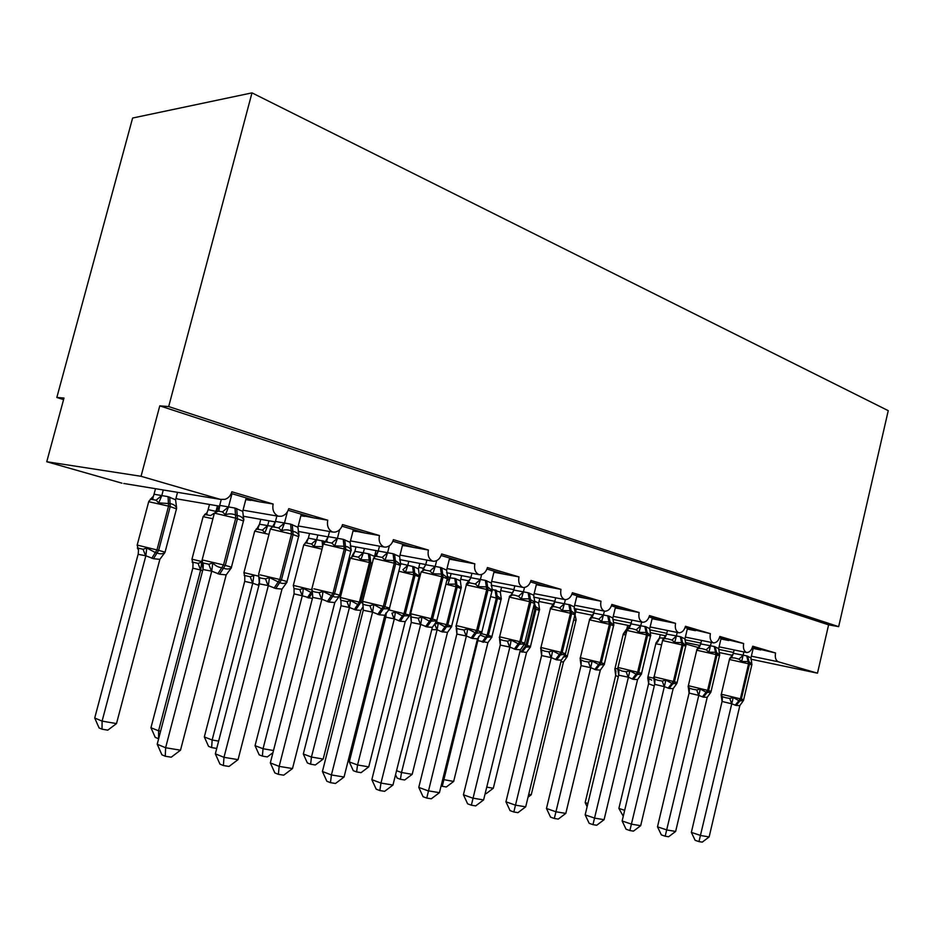 <?xml version="1.0" encoding="UTF-8"?>
<svg xmlns="http://www.w3.org/2000/svg" width="935" height="935" viewBox="0 0 935 935"><rect width="100%" height="100%" fill="white"/><g stroke="black" fill="none" stroke-linecap="round" stroke-linejoin="round"><path stroke-width="1.4" d="M752.359 647.499L775.547 652.981C774.788 657.597 775.758 660.554 778.481 661.828L817.482 673.177L828.609 624.837L838.66 626.649L888.25 410.664L251.982 92.869L132.618 118.032L56.836 397.468L63.58 399.607M243.03 510.194L278.408 516.249C273.85 513.958 272.085 509.891 273.137 504.023L259.439 501.815L231.261 493.493M273.137 504.023L231.845 491.787C230.711 495.643 228.42 498.168 224.996 499.348L220.356 499.372L123.771 483.477M259.439 501.815L245.917 499.08M250.136 500.318L245.776 499.617M298.242 525.961L332.685 532.05C328.384 529.865 326.736 525.914 327.753 520.211L313.774 517.873L288.179 510.311M327.753 520.211L288.74 508.652C287.501 512.777 285.07 515.314 281.423 516.249L278.408 516.249M313.774 517.873L300.988 515.314M304.284 516.284L300.883 515.723M350.496 540.909L384.051 546.998C379.984 544.906 378.43 541.084 379.423 535.533L365.223 533.079L341.965 526.206M379.423 535.533L342.502 524.593C341.217 528.871 338.715 531.372 334.999 532.12L332.685 532.05M365.223 533.079L353.091 530.683M355.569 531.419L353.021 530.975M400.005 555.098L432.741 561.175C428.873 559.165 427.424 555.46 428.382 550.049L413.995 547.501L392.875 541.26M428.382 550.049L393.39 539.67C392.081 544.03 389.568 546.508 385.875 547.104L384.051 546.998M413.995 547.501L402.494 545.257M404.212 545.76L402.447 545.444M447 568.573L478.942 574.616C475.284 572.688 473.916 569.088 474.84 563.828L460.312 561.187L441.133 555.519M474.84 563.828L441.636 553.976C440.303 558.37 437.825 560.801 434.191 561.28L432.741 561.175M460.312 561.187L449.373 559.083M450.413 559.387L449.349 559.188M491.658 581.395L522.852 587.402C519.369 585.544 518.083 582.049 518.983 576.907L504.339 574.195L486.948 569.053M518.983 576.907L487.427 567.557C486.106 571.939 483.664 574.335 480.111 574.721L478.942 574.616M504.339 574.195L493.937 572.22M534.154 593.608L564.635 599.557C561.316 597.781 560.1 594.38 560.977 589.366L546.25 586.584L530.496 581.932M560.977 589.366L530.951 580.46C529.642 584.831 527.258 587.168 523.81 587.496L522.852 587.402M574.639 605.249L604.431 611.139C601.275 609.421 600.13 606.125 600.983 601.228L586.187 598.388L571.928 594.181M600.983 601.228L572.372 592.743C571.086 597.079 568.772 599.382 565.418 599.639L564.635 599.557M613.255 616.352L642.392 622.196C639.388 620.536 638.301 617.322 639.131 612.53L624.299 609.655L611.42 605.845M639.131 612.53L611.852 604.442C610.578 608.743 608.323 610.999 605.085 611.221L604.431 611.139M650.129 626.964L678.646 632.75C675.771 631.148 674.743 628.004 675.561 623.329L660.694 620.408L649.089 616.983M675.561 623.329L649.509 615.604C648.259 619.858 646.062 622.079 642.941 622.254L642.392 622.196M685.367 637.121L713.288 642.824C710.542 641.281 709.572 638.231 710.366 633.649L685.063 627.607M710.366 633.649L685.46 626.275C684.233 630.471 682.118 632.644 679.102 632.796L678.646 632.75M719.085 646.833L746.434 652.478C743.816 650.982 742.893 648.002 743.664 643.525L719.447 637.775M743.664 643.525L719.833 636.466C718.641 640.604 716.584 642.742 713.674 642.883L713.288 642.824M775.547 652.981L752.733 646.214C751.553 650.292 749.566 652.396 746.761 652.513L746.434 652.478M56.836 397.468L64.001 398.053L46.75 461.738L141.045 476.289L159.78 405.848L828.609 624.837M141.045 476.289L220.356 499.372M46.75 461.738L121.959 483.185M685.706 643.958L698.398 647.581M175.967 498.285L177.837 499.045M650.082 632.598L665.884 635.847M684.852 639.762L700.899 643.081M817.482 673.177L750.875 659.187M732.444 655.318L719.108 652.513M159.78 405.848L168.686 406.573L838.66 626.649M251.982 92.869L168.686 406.573M760.704 649.965L753.178 648.434M728.797 640.533L720.943 638.956M613.313 622.371L630.12 625.819M649.603 629.804L666.795 633.322M695.5 630.693L687.283 629.056M575.633 611.876L592.697 615.335M612.741 619.391L631.16 623.119M660.694 620.408L652.092 618.713M539.016 601.474L553.473 604.372M574.125 608.51L593.877 612.472M624.299 609.655L615.288 607.902M500.739 590.604L512.322 592.895M533.663 597.126L554.829 601.322M586.187 598.388L576.743 596.577M460.721 579.256L469.101 580.892M491.202 585.205L513.888 589.646M546.25 586.584L536.339 584.714M418.822 567.37L423.637 568.293M446.591 572.711L470.924 577.398M374.9 554.923L375.741 555.086M399.666 559.609L425.764 564.553M350.251 545.865L393.086 553.73L399.642 556.582L402.763 544.182M298.136 531.419L328.173 536.865M243.112 516.225L275.322 521.917M177.346 498.963L219.468 506.162M536.632 584.772L536.865 583.814M494.802 572.43L495.047 571.449M450.88 559.469L451.126 558.475M404.703 545.841L404.96 544.825M356.083 531.501L356.352 530.461M304.822 516.377L305.102 515.314M250.72 500.412L251.001 499.325M624.662 810.329L618.876 808.424L648.633 683.555L647.791 678.144L651.707 680.119M654.278 685.904L648.586 683.765M660.274 634.701L659.502 637.939L664.049 638.056M659.584 637.927L657.726 641.983L656.463 642.31L659.502 637.939M647.791 678.144L647.92 676.87L653.974 678.272M657.422 642.018L655.856 643.233L656.463 642.31M623.259 816.22L618.876 808.424M751.962 664.411L748.935 661.594L741.7 661.489L738.93 659.163L734.875 658.006L730.901 657.737L729.522 658.906L733.426 653.32L746.703 655.867L750.969 657.889L753.329 647.791M691.351 832.395L700.911 835.563L709.151 836.918L702.267 842.131L698.971 841.605L695.149 840.32L691.351 832.395L722.054 701.46L721.13 694.705L722.463 696.692L725.572 697.685L729.744 698.422L733.25 697.568L739.714 701.086L743.594 700.245M698.971 841.605L731.754 703.798L722.054 701.46M709.151 836.918L739.83 705.609L736.137 705.457L731.754 703.798M734.139 649.942L733.332 653.343M743.874 651.952L743.08 655.377M741.7 661.489L743.021 655.599M750.969 657.889L751.693 662.74M733.25 697.568L731.801 703.564M743.243 700.841L739.83 705.609M719.669 655.236L716.455 652.314L708.964 652.186L706.182 649.825L702.091 648.668L698.445 648.341L696.785 649.615L700.783 643.923L714.223 646.494L718.676 648.574L721.107 638.266M657.492 826.809L667.052 830.011L675.654 831.425L668.619 836.755L665.182 836.206L661.361 834.908L657.492 826.809L689.083 693.08L688.148 686.173L689.446 688.195L692.531 689.188L696.727 689.925L700.28 689.037L706.965 692.648L711.067 691.83M665.182 836.206L698.784 695.406L689.083 693.08M675.654 831.425L707.211 697.311L703.365 697.136L698.784 695.406M701.519 640.417L700.689 643.935M711.278 642.415L710.436 645.956M708.964 652.186L710.378 646.19M718.676 648.574L719.646 654.64M700.28 689.037L698.831 695.172M710.6 692.601L707.211 697.311M685.963 645.653L682.55 642.637L674.778 642.474L671.973 640.066L667.87 638.897L664.551 638.558L662.599 639.926L666.69 634.105L680.294 636.688L684.958 638.85L687.459 628.32M622.137 820.977L631.674 824.202L640.674 825.687L633.474 831.133L629.874 830.549L626.064 829.24L622.137 820.977L654.71 684.093L653.717 677.267L654.967 679.313L658.018 680.306L662.237 681.042L665.837 680.131L672.779 683.847L677.104 683.041M629.874 830.549L664.353 686.652L654.652 684.326M640.674 825.687L673.153 688.639L669.133 688.44L664.353 686.652M667.473 630.482L666.608 634.129M677.221 632.457L676.344 636.127M674.778 642.474L676.285 636.361M684.958 638.85L685.916 644.87M665.837 680.131L664.399 686.419M676.496 683.988L673.153 688.639M628.916 628.367L627.782 628.507L631.067 623.844L645.933 626.766L649.72 628.694L650.737 635.648L647.102 632.516L639.037 632.317L636.209 629.874L632.095 628.694L628.916 628.367L626.882 629.793M621.939 671.026L626.181 671.751L629.816 670.804L637.039 674.638L641.609 673.854L637.565 679.581L633.357 679.348L628.402 677.256L618.678 675.175L617.848 669.133L621.939 671.026M585.17 814.876L594.683 818.137L604.092 819.679L596.729 825.254L592.965 824.647L589.167 823.326L585.17 814.876L618.678 675.175M592.965 824.647L628.343 677.489M604.092 819.679L637.565 679.581M652.291 617.93L649.72 628.694M631.885 620.092L630.985 623.867M641.62 622.044L640.709 625.842M617.719 667.964L618.187 669.46L617.988 667.45L637.612 672.218L632.259 679.067M639.037 632.317L640.65 626.076M629.816 670.804L628.402 677.256M591.516 617.708L590.593 617.708L593.807 613.115L608.884 616.06L612.846 618.058L613.874 625.164L610.006 621.927L601.626 621.693L598.786 619.192L594.66 618.023L591.516 617.708L589.506 619.192M584.188 661.302L588.442 662.027L592.124 661.057L599.627 665.007L604.478 664.247L600.317 670.103L595.911 669.834L590.733 667.66L581.091 665.65L580.238 659.631L584.188 661.302M546.472 808.483L555.951 811.779L565.804 813.403L558.265 819.095L554.326 818.476L550.54 817.132L546.472 808.483L581.032 665.603M554.326 818.476L590.675 667.906M565.804 813.403L600.317 670.103M615.499 607.049L612.846 618.058M594.66 609.211L593.713 613.138M604.372 611.128L603.426 615.078M580.062 658.228L580.623 659.888L580.366 657.702L600.165 662.506L594.765 669.542M601.626 621.693L603.356 615.323M592.124 661.057L590.733 667.66M587.893 803.516L585.158 802.604L615.686 675.421L614.914 669.834L615.896 670.746L615.686 675.421M618.28 676.811L615.744 675.467M627.701 625.316L626.906 628.671L627.771 628.53M626.754 630.354L625.012 632.773L623.902 632.995L626.906 628.671M614.809 668.852L615.195 670.161L615.02 668.385L617.813 669.004M625.796 634.97L623.154 634.503L624.942 632.785L623.166 634.07M585.158 802.604L587.11 806.741M528.719 794.329L531.244 794.762L563.513 661.828L560.895 661.863M576.346 608.954L575.294 613.29M563.104 657.153L567.381 656.393L563.513 661.828M576.182 620.115L575.177 615.37M528.03 797.193L531.244 794.762M486.749 787.13L493.306 788.252L526.545 652.443L519.965 651.543M534.61 601.135L538.618 603.098L539.775 598.342M521.052 651.859L524.465 647.242L530.507 646.891L526.545 652.443M539.553 609.269L535.603 606.698L536.035 609.223L533.184 608.44M539.577 609.83L538.618 603.098M493.306 788.252L486.153 793.663L485.183 793.499M552.34 606.558L551.65 606.394L554.771 601.871L570.069 604.851L574.242 606.932L575.282 614.202L571.156 610.835L562.438 610.555L559.586 608.019L555.437 606.838L552.34 606.558L550.364 608.101M544.637 651.134L548.903 651.847L552.632 650.842L560.439 654.921L565.57 654.184L561.304 660.168L556.699 659.876L551.253 657.621L541.599 655.575L540.851 649.673L544.637 651.134M505.94 801.786L515.36 805.128L525.692 806.823L517.967 812.655L513.829 811.989L510.078 810.645L505.94 801.786L541.599 655.575M513.829 811.989L551.194 657.866M525.692 806.823L561.304 660.168M576.965 595.665L574.242 606.932M555.682 597.816L554.689 601.895M565.371 599.639L564.354 603.811M540.617 648.025L541.271 649.837L540.956 647.487L560.942 652.349L555.495 659.572M562.438 610.555L564.296 604.068M552.632 650.842L551.253 657.621M442.699 779.428L453.662 781.45L487.918 642.625L477.049 640.498M453.662 781.45L446.346 786.978L442.267 786.288L477.925 640.346M491.541 585.275L491.342 586.058M492.207 589.354L500.354 592.206L501.581 587.238M480.041 634.958L485.616 637.273L487.182 635.122L496.333 598.084L490.63 596.577M482.168 642.006L485.616 637.273L491.985 636.957L487.918 642.625M501.277 598.342L501.324 599.09L497.104 595.84L497.513 598.412L496.333 598.084L495.047 589.856M501.324 599.09L500.354 592.206M477.972 640.113L478.673 636.513M442.267 786.288L441.098 785.879M534.785 602.058L529.152 598.844L521.333 598.867L518.469 596.296L514.32 595.116L511.27 594.859L509.341 596.46M503.17 640.452L507.436 641.165L511.211 640.113L519.346 644.332L524.792 643.631L520.398 649.767L515.571 649.428L509.856 647.078L500.318 645.115L499.57 639.26L503.17 640.452M463.421 794.773L472.771 798.139L483.605 799.916L475.693 805.9L471.357 805.199L467.629 803.831L463.421 794.773L500.26 645.056M471.357 805.199L509.797 647.336M483.605 799.916L520.398 649.767M536.573 583.732L533.756 595.256L534.808 602.701M511.27 594.859L513.864 590.09L528.135 592.743L533.756 595.256M514.823 585.848L513.783 590.114M524.512 587.449L523.39 591.995M499.267 637.331L500.003 639.295L499.629 636.782L519.802 641.69L514.308 649.112M521.333 598.867L523.319 592.252M511.211 640.113L509.856 647.078M396.545 770.709L401.512 772.497L412.183 774.332L447.503 632.376L441.495 631.698L437.113 629.734L431.76 629.641M412.183 774.332L404.691 779.989L400.425 779.276L401.512 772.497L437.054 629.98M447.479 576.276L450.039 577.888L454.784 578.379L460.336 580.822L461.633 575.609M451.114 573.587L450.097 577.643M436.972 629.991L434.798 624.136L438.281 623.119L444.966 626.847L446.556 624.638L455.976 586.759L445.901 584.176M441.495 631.698L444.966 626.847L451.687 626.579L447.503 632.376M461.235 586.911L461.306 587.858L455.602 584.141L448.017 584.13L450.039 577.888M461.306 587.858L460.336 580.822M437.113 629.734L438.281 623.119M400.425 779.276L397.083 778.049L395.552 774.706M492.277 589.751L492.336 590.628L487.638 586.993L478.182 586.607L475.296 583.978L468.154 582.575L470.924 577.725L485.358 580.378L491.272 583.008L494.183 571.192M459.623 629.243L463.9 629.956L467.71 628.858L476.195 633.229L481.969 632.551L477.469 638.839L472.397 638.465L466.39 636.01L456.923 634.082L456.233 628.343L459.623 629.243M418.775 787.399L428.031 790.8L439.427 792.67L431.315 798.794L426.757 798.069L423.052 796.69L418.775 787.399L456.864 634.024M426.757 798.069L466.32 636.279M439.427 792.67L477.469 638.839M466.273 584.246L470.924 577.725M471.941 573.295L470.831 577.748M481.642 574.476L480.38 579.583M455.871 626.111L456.666 628.203L456.233 625.538L476.605 630.494L471.065 638.126M478.182 586.607L480.309 579.852M491.272 583.008L492.336 590.628M467.71 628.858L466.39 636.01M385.793 617.1L349.293 761.92L357.556 764.959L368.741 766.875L405.206 621.635L400.215 621.237L394.301 618.865L385.851 617.158L385.688 613.453M368.741 766.875L361.062 772.661L356.597 771.913L357.556 764.959L394.243 619.122M400.25 559.726L399.958 560.883M400.671 563.653L413.913 566.739L418.436 568.889L419.815 563.431M408.782 561.339L407.718 565.582M394.173 619.134L391.929 613.138L395.447 612.086L402.401 615.92L403.99 613.652L413.726 574.908L398.824 571.203M398.906 620.91L402.401 615.92L409.483 615.697L405.206 621.635M419.312 574.955L419.429 576.1L413.375 572.232L405.498 572.185L402.868 569.719L407.66 565.523M419.429 576.1L418.436 568.889M407.648 565.827L405.498 572.185M394.301 618.865L395.447 612.086M356.597 771.913L353.29 770.685L349.293 761.92M447.608 576.837L447.69 577.947L442.664 574.16L432.811 573.716L429.913 571.04L422.842 569.672L425.799 564.728L440.397 567.393L446.614 570.14L449.63 558.031M413.843 617.462L418.12 618.164L421.966 617.03L429.434 621.179L436.972 620.91L432.332 627.35L427.003 626.929L420.68 624.381L411.318 622.488L410.71 616.901L413.843 617.462M371.838 779.65L380.977 783.074L392.969 785.049L384.636 791.326L379.844 790.566L376.197 789.175L371.838 779.65L411.248 622.429M379.844 790.566L380.977 783.074L420.621 624.65M392.969 785.049L432.332 627.35M440.397 567.393L441.694 576.673L421.136 571.834L424.747 569.684L423.076 568.889L425.799 564.728M426.886 560.088L425.717 564.752M436.645 560.638L435.161 566.54M410.255 614.318L411.084 616.527L410.629 613.722L431.187 618.725L425.612 626.579M432.811 573.716L435.091 566.809M446.614 570.14L447.69 577.947M421.966 617.03L420.68 624.381M341.018 605.751L303.314 753.996L311.449 757.046L323.183 759.056L360.863 610.38L355.639 609.936L349.433 607.469L341.076 605.798L340.913 600.387L341.076 605.798M323.183 759.056L315.329 764.982L310.63 764.199L311.449 757.046L349.374 607.727M355.99 546.928L354.868 551.334L368.425 553.765L374.503 556.372M364.416 548.494L363.283 552.924M375.987 550.633L374.596 556.15M354.938 551.311L353.185 555.226L352.53 555.063L354.868 551.334M340.106 598.096L340.866 600.235L346.99 601.602L350.543 600.515L357.778 604.478L359.379 602.14L369.43 562.484L350.344 558.207M372.259 563.279L370.786 562.858L370.47 560.135L360.91 559.668L358.28 557.155L351.969 555.939L353.185 555.226L353.722 555.939L350.403 557.985L340.34 597.5L360.746 602.502L370.786 562.858L369.43 562.484L368.425 553.765M363.224 553.181L360.91 559.668M360.863 610.38L362.546 607.516M349.433 607.469L350.543 600.515M310.63 764.199L307.381 762.96L303.314 753.996M400.589 563.256L400.729 564.6L395.353 560.649L385.045 560.147L382.146 557.412L375.157 556.091L376.571 555.215L378.324 551.054M365.655 605.062L369.921 605.751L373.813 604.571L381.62 608.872L389.626 608.662L384.846 615.253L379.236 614.798L372.574 612.133L363.329 610.286L362.979 604.139L365.655 605.062M322.423 771.492L331.422 774.951L344.057 777.02L335.513 783.472L330.464 782.665L326.864 781.263L322.423 771.492L363.259 610.228M330.464 782.665L331.422 774.951L372.504 612.413M344.057 777.02L384.846 615.253M393.086 553.73L394.254 563.197L373.509 558.312C375.064 556.313 376.349 555.589 377.378 556.126L375.788 555.039L378.161 551.358L379.481 546.169M389.346 545.806L387.569 552.807M362.254 601.906L362.979 604.139M385.045 560.147L387.499 553.088M399.642 556.582L400.729 564.6M373.813 604.571L372.574 612.133M294.046 593.83L255.045 745.674L263.039 748.736L302.262 595.782L294.104 593.889L294.034 588.582L294.104 593.889M272.95 752.675L267.305 756.929L262.384 756.099L263.039 748.736L273.499 750.524M312.372 598.622L302.262 595.782M309.555 533.488L308.363 538.116L325.006 541.458M317.853 534.995L316.661 539.647M308.433 538.081L306.82 541.844L306.201 541.669L308.363 538.116M293.31 585.45L294.034 588.582L299.808 589.494L303.396 588.36L310.934 592.451L312.278 590.827M322.049 540.547L322.657 546.659L314.125 546.531L311.484 543.983L305.277 542.803L306.82 541.844L307.264 542.814C306.423 542.288 305.254 542.978 303.735 544.883L303.665 545.128M316.591 539.916L314.125 546.531M302.332 595.513L303.396 588.36M262.384 756.099L259.182 754.849L255.045 745.674M351.057 548.962L351.233 550.54C350.298 548.155 348.381 546.776 345.483 546.414L334.707 545.841L331.796 543.06L324.912 541.774L326.724 540.594L328.302 536.643L343.227 539.331L350.134 542.312L353.383 529.584M314.861 591.995L319.115 592.661L323.054 591.434L332.767 596.285C335.466 597.465 337.78 597.278 339.721 595.747L334.8 602.526L328.886 602.011L321.862 599.23L312.757 597.418L312.29 591.084L314.861 591.995M270.332 762.902L279.168 766.373L292.503 768.558L283.714 775.185L278.385 774.332L274.855 772.918L270.332 762.902L312.687 597.36M278.385 774.332L279.168 766.373L321.792 599.51M292.503 768.558L334.8 602.526M343.227 539.331L344.267 549.009L323.335 544.053C324.877 542.031 326.245 541.295 327.425 541.844L325.999 540.407L328.302 536.643M329.541 531.489L328.22 536.678M339.604 529.748L337.418 538.338M311.671 588.828L312.29 591.084M334.707 545.841L337.336 538.63M350.134 542.312L351.233 550.54M323.054 591.434L321.862 599.23M244.701 581.313L204.321 736.92L212.14 740.006L252.754 583.218L244.76 581.371L244.795 576.264L244.76 581.371M216.733 748.444L211.661 747.591L212.14 740.006L218.626 741.116M258.913 585.427L252.754 583.218M260.783 519.346L259.509 524.219L272.155 526.358M268.929 520.783L267.655 525.704M259.591 524.196L258.142 527.737L257.569 527.562L259.509 524.219M243.906 572.711L244.795 576.264L244.187 575.376L250.229 576.766L253.841 575.598L252.824 582.949M267.585 525.961L264.956 532.728L262.314 530.122L256.225 528.988L258.142 527.737L258.411 529.023C257.522 528.474 256.295 529.175 254.706 531.127L254.636 531.396M211.661 747.591L208.54 746.329L204.321 736.92M298.803 533.908L299.025 535.697C297.973 533.231 295.916 531.793 292.842 531.396L291.229 530.928C288.155 529.561 284.93 529.502 281.564 530.741L278.653 527.901L271.898 526.674L274.177 525.084L275.533 521.45L290.61 524.126L297.914 527.258L301.28 514.18M261.251 578.204L265.493 578.847L269.467 577.573L279.647 582.61C282.51 583.837 284.988 583.674 287.068 582.131L281.996 589.085L275.755 588.512L268.322 585.602L259.392 583.861L259.533 578.426L258.796 577.316L261.251 578.204M215.342 753.82L223.979 757.327L238.063 759.629L229.028 766.443L223.407 765.543L219.947 764.117L215.342 753.82L259.334 583.791M223.407 765.543L223.979 757.327L268.252 585.894M238.063 759.629L281.996 589.085M290.61 524.126L291.498 534.025L270.367 529.011C272.003 526.954 273.382 526.195 274.516 526.744L273.511 524.921L275.533 521.45M276.877 515.991L275.451 521.485M287.361 511.877L284.474 523.074M281.564 530.741L284.392 523.355M297.914 527.258L299.025 535.697M269.467 577.573L268.322 585.602M192.797 568.141L150.956 727.722L158.576 730.808L200.663 569.999L192.844 568.2L193.042 563.419L192.844 568.2M158.658 738.685L158.576 730.808L160.621 731.158M202.591 570.782L200.663 569.999M209.487 504.456L208.143 509.622L215.856 511.387M217.469 505.823L216.242 510.487M208.213 509.587L206.986 512.824L208.143 509.622M191.92 559.294L193.031 563.408L192.154 562.017L198.056 563.373L201.703 562.157L200.733 569.719M243.591 518.025L243.848 520.024C242.679 517.452 240.47 515.945 237.221 515.512L235.503 515.021L235.725 518.189L214.384 513.105L210.585 515.547L204.625 514.472M158.284 738.627L155.233 737.364L150.956 727.722M216.137 510.639L218.685 508.605L218.077 508.488L219.783 505.391L235.001 508.067L235.503 515.021C232.254 513.596 228.888 513.514 225.382 514.776L222.483 511.877L215.88 510.72M203 569.52L203.327 564.553L202.264 562.753L208.797 564.249L212.806 562.905C215.26 565.71 218.241 567.311 221.759 567.709L223.5 568.153C226.539 569.438 229.18 569.298 231.436 567.732L226.188 574.873L219.585 574.242L211.719 571.192L203 569.52L201.913 560.451M157.209 744.225L165.612 747.743L180.513 750.197L171.222 757.198L165.261 756.24L161.907 754.802L157.209 744.225L202.942 569.462M165.261 756.24L165.612 747.743L211.649 571.495M180.513 750.197L226.188 574.873M246.221 497.911L242.726 511.351L243.848 520.024M221.221 499.582L219.702 505.426M231.973 493.703L228.514 506.922M235.001 508.067L242.726 511.351M225.382 514.776L228.432 507.226M212.806 562.905L211.719 571.192M138.123 554.28L94.716 718.022L102.102 721.119L116.501 723.585L159.862 559.34L153.469 558.709L145.848 555.787L138.17 554.326L138.52 550.025L138.17 554.326M116.501 723.585L107.782 730.153L102.02 729.183L102.102 721.119L145.778 556.068M155.502 488.701L154.041 494.241L168.078 496.66L175.581 499.781L177.533 492.336M163.274 489.987L161.802 495.562M154.111 494.206L153.13 497.046L154.041 494.241M137.153 545.175L138.52 550.025L137.34 547.957L143.078 549.266L146.76 547.992L155.35 552.538L156.975 549.92L168.545 506.127L148.688 501.709M151.797 558.277L155.35 552.538L157.033 552.971C159.99 554.198 162.573 554.093 164.805 552.643L163.286 554.595M176.329 505.893L176.598 507.915C175.406 505.484 173.22 504.058 170.065 503.626L158.705 502.89L156.087 500.202L150.278 499.173M152.639 496.952L150.757 499.009M176.598 507.915L175.581 499.781M161.72 495.842L158.705 502.89M159.862 559.34L164.805 552.643M145.848 555.787L146.76 547.992M102.02 729.183L99.075 727.921L94.716 718.022M778.481 661.828L751.366 656.183M733.543 652.466L718.583 649.357M700.058 645.512L685.262 642.427M661.571 644.811L655.809 643.771M648.855 679.196L648.645 683.812M746.703 655.867L748.561 663.803L729.452 659.479M729.99 658.158L730.901 657.737L729.475 659.362L721.306 694.214L740.38 698.842L735.167 705.212M736.137 705.457L741.338 699.088L743.664 699.754L751.798 664.914L748.561 663.803L740.38 698.842L741.338 699.088L749.519 664.072L747.661 656.148M738.93 659.163L743.009 655.33M731.626 657.621L733.426 653.32M731.661 703.81L729.744 698.422M722.124 701.507L722.463 696.692M714.223 646.494L716.035 654.558L696.739 650.211M697.381 648.703L698.445 648.341L696.774 650.082L688.359 685.682L707.608 690.357L702.36 696.879M703.365 697.136L708.613 690.614L711.103 691.327L719.471 655.751L716.035 654.558L707.608 690.357L708.613 690.614L717.028 654.851L715.217 646.775M706.182 649.825L710.366 645.91M698.877 648.294L700.783 643.923M698.69 695.418L696.727 689.925M689.153 693.127L689.446 688.195M680.294 636.688L682.059 644.916L662.588 640.533M653.939 676.811L673.387 681.486L668.081 688.172M677.127 682.48L685.729 646.19L682.059 644.916L673.387 681.486L677.115 682.527L675.748 684.198M669.133 688.44L674.439 681.755L683.099 645.208L681.335 636.992M671.973 640.066L676.274 636.069M664.668 638.547L666.69 634.105M664.259 686.664L662.237 681.042M654.722 684.373L654.967 679.313M644.846 626.45L646.541 634.83L626.882 630.412M641.609 673.282L650.456 636.197L646.541 634.83L637.612 672.218L641.597 673.329L640.23 675.012M633.357 679.348L638.71 672.499L647.628 635.146L645.933 626.766M636.209 629.874L640.639 625.796M629.103 628.355L631.067 623.844M628.262 677.513L626.181 671.751M618.748 675.222L618.923 670.033M607.738 615.733L609.375 624.276L589.529 619.835M604.442 663.651L613.57 625.749L609.375 624.276L600.165 662.506L604.431 663.71L603.075 665.404M595.911 669.834L601.322 662.81L610.52 624.603L608.884 616.06M580.355 657.761L589.564 619.66L592.054 617.684L593.807 613.115M598.786 619.192L603.356 615.031M590.581 667.929L588.442 662.027M581.091 665.65L581.208 660.32M615.02 668.385L623.131 634.62M626.976 628.647L626.777 630.26M564.927 655.19L567.381 655.891L566.283 657.387M567.393 655.856L575.925 620.665L573.728 619.8M524.114 644.659L526.031 645.15L534.902 608.907L533.897 605.529M524.465 647.242L526.031 645.15L527.165 645.442L536.035 609.223L539.296 610.403L530.507 646.342M522.186 652.139L527.165 645.442L530.496 646.389L529.432 647.861M524.722 642.999L534.434 603.344L535.603 606.698L534.481 606.383M568.877 604.513L570.443 613.231L550.411 608.743M565.523 653.577L574.932 614.809L570.443 613.231L560.942 652.349L565.511 653.635L564.167 655.33M556.699 659.876L562.145 652.665L571.647 613.57L570.069 604.851M540.933 647.546L550.458 608.556L553.216 606.523M559.586 608.019L564.284 603.765M553.181 606.523L554.771 601.871M551.112 657.889L548.903 651.847M541.669 655.622L541.704 650.152M481.268 633.626L488.374 635.438L497.513 598.412L501.031 599.697L491.974 636.396M483.36 642.31L488.374 635.438L491.962 636.454L490.933 637.904M496.228 590.195L497.104 595.84L495.924 595.513M477.645 638.278L477.843 640.37M528.135 592.743L529.619 601.637L509.388 597.126M534.434 603.344L529.619 601.637L519.802 641.69L524.71 643.07L523.39 644.764M515.571 649.428L521.064 642.018L530.87 601.988L529.385 593.094M499.606 636.852L509.435 596.916L512.497 594.835L511.819 594.543L513.864 590.09M518.469 596.296L523.319 591.937M509.715 647.359L507.436 641.165M500.318 645.115L500.283 639.493M436.213 622.044L447.795 624.966L457.215 587.11L455.976 586.759L454.784 578.379M442.746 632.013L447.795 624.966L451.675 626.064L450.682 627.49M451.687 626.006L461.013 588.489L457.215 587.11L456.011 578.742M450.039 577.596L446.638 581.196M485.358 580.378L486.749 589.459L466.331 584.924M481.899 631.908L491.939 591.306L486.749 589.459L476.605 630.494L481.887 631.978L480.59 633.673M472.397 638.465L477.925 630.833L488.07 589.833L486.679 580.764M456.21 625.608L466.39 584.691L469.732 582.575L468.038 582.038M475.296 583.978L480.309 579.536M466.238 636.303L463.9 629.956M456.923 634.082L456.794 628.297M388.785 609.889L405.299 613.991L415.023 575.27L413.726 574.908L412.615 566.365M400.215 621.237L405.299 613.991L409.483 615.183L408.548 616.574M409.507 615.125L419.125 576.766L415.023 575.27L413.913 566.739M386.202 612.729L385.851 617.158M436.902 620.256L447.269 578.672L441.694 576.673L431.187 618.725L436.879 620.337L435.628 622.009M427.003 626.929L432.578 619.087L443.073 577.059L441.787 567.79M410.605 613.804L421.066 572.103M429.913 571.04L435.091 566.493M420.54 624.673L418.12 618.164M411.318 622.488L411.108 616.539M340.317 597.57L340.726 600.141M354.26 609.597L357.778 604.478L359.145 604.828L360.746 602.502L362.535 602.958M363.224 552.877L358.28 557.155M370.47 560.135L369.781 554.151M355.639 609.936L359.145 604.828M346.99 601.602L349.293 607.75M362.593 601.369L383.373 606.336L377.763 614.424M389.556 607.984L400.297 565.371L394.254 563.197L383.373 606.336L389.533 608.077L388.329 609.725M379.236 614.798L384.846 606.721L395.715 563.618L394.547 554.151M363.329 610.286L362.628 601.287L373.439 558.604M382.146 557.412L387.511 552.76M372.422 612.437L369.921 605.751M322.014 549.184L303.735 544.883L293.333 585.368L311.928 589.903M307.405 597.722L310.934 592.451L312.477 592.767M316.603 539.6L311.484 543.983M323.148 544.041L323.475 540.956M308.842 598.084L312.372 592.825M299.808 589.494L302.192 595.794M313.868 588.793L332.977 593.281L327.332 601.614M339.674 595.069L350.8 551.37L344.267 549.009L332.977 593.281L339.65 595.163L338.517 596.764M328.886 602.011L334.531 593.678L345.81 549.441L344.758 539.775M312.757 597.418L312.033 588.173L323.241 544.38M331.796 543.06L337.348 538.291M321.71 599.534L319.115 592.661M268.988 534.364L254.706 531.127L243.93 572.617L258.516 576.135M267.597 525.645L262.314 530.122M258.165 585.24L259.556 581.979M250.229 576.766L252.684 583.241M260.187 574.885L279.787 579.49L274.119 588.092M287.068 581.441L298.604 536.596L291.498 534.025L279.787 579.49L287.033 581.547L285.981 583.078M275.755 588.512L281.423 579.922L293.123 534.493L292.234 524.593M259.392 583.861L258.633 574.335L270.273 529.362M278.653 527.901L284.415 523.016M268.17 585.918L265.493 578.847M212.911 518.75L203.117 516.646L191.956 559.2L202.053 561.608M204.858 514.39L206.986 512.824L206.997 514.507C206.039 513.946 204.742 514.659 203.117 516.646L203.047 516.938M198.056 563.373L200.593 570.023M203.444 560.194L223.547 564.927L217.855 573.809M231.483 567.042L243.462 520.994L235.725 518.189L223.547 564.927L231.448 567.159L230.524 568.573M219.585 574.242L225.277 565.371L237.443 518.68L236.719 508.558M222.483 511.877L228.456 506.875M202.86 565.137L202.182 559.703L214.384 513.105L218.883 510.814L219.783 505.391M211.567 571.519L208.797 564.249M150.675 499.045L153.13 497.046L152.802 499.22C151.809 498.635 150.465 499.36 148.782 501.394L137.188 545.07L158.658 550.353L170.205 506.595L168.545 506.127L168.078 496.66M153.469 558.709L158.658 550.353L165.063 552.176L164.443 553.251M165.086 552.071L176.481 508.874L170.205 506.595L169.749 497.139M161.743 495.515L156.087 500.202M143.078 549.266L145.708 556.103M647.92 676.87L655.832 643.666L657.41 642.029M742.612 701.215L743.664 699.754M721.306 694.214L721.154 695.278M751.845 663.745L751.822 664.808M709.84 692.928L711.103 691.327M688.359 685.682L688.207 686.933M719.494 654.348L719.506 655.634M653.799 678.226L662.611 640.393L664.551 638.558L663.347 638.827M685.706 644.577L685.764 646.062M617.988 667.45L626.917 630.26L629.115 628.343M650.398 634.397L650.503 636.057M613.453 623.762L613.617 625.597M575.831 618.853L575.96 620.524M539.238 608.615L539.343 610.263M574.815 612.706L574.99 614.634M500.996 597.921L501.078 599.534M534.352 601.24L534.493 603.145M461.025 586.759L461.06 588.314M491.903 589.214L491.997 591.084M419.184 575.095L419.184 576.579M447.292 576.591L447.351 578.414M400.355 563.326L400.379 565.091M350.929 549.383L350.906 551.054M298.791 534.715L298.721 536.258M243.708 519.299L243.591 520.62M176.458 506.466L176.586 508.57"/></g></svg>
